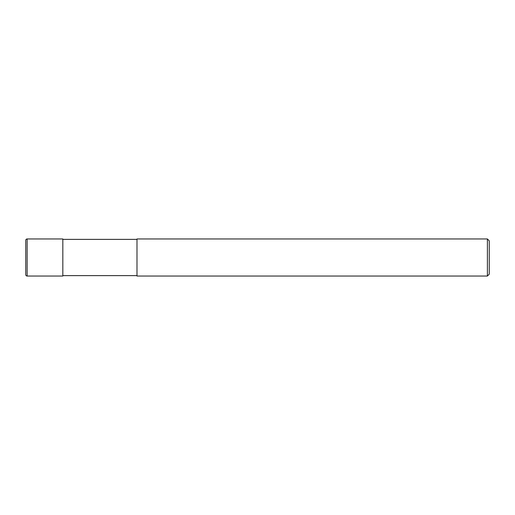 <?xml version="1.0" encoding="UTF-8"?>
<svg xmlns="http://www.w3.org/2000/svg" width="515" height="515" viewBox="0 0 515 515"><rect width="100%" height="100%" fill="white"/><g stroke="black" fill="none" stroke-linecap="round" stroke-linejoin="round"><path stroke-width="0.77" d="M136.99 275.622L62.83 275.622M62.83 239.378L136.99 239.378M487.396 276.04L136.99 276.04L136.99 238.96L487.396 238.96L489.25 240.814L489.25 274.186L487.396 276.04L487.396 238.96M27.14 238.96A1.391 1.391 0 0 0 25.75 240.351L25.75 274.649A1.391 1.391 0 0 0 27.14 276.04L27.14 238.96L62.83 238.96L62.83 276.04L27.14 276.04"/></g></svg>
